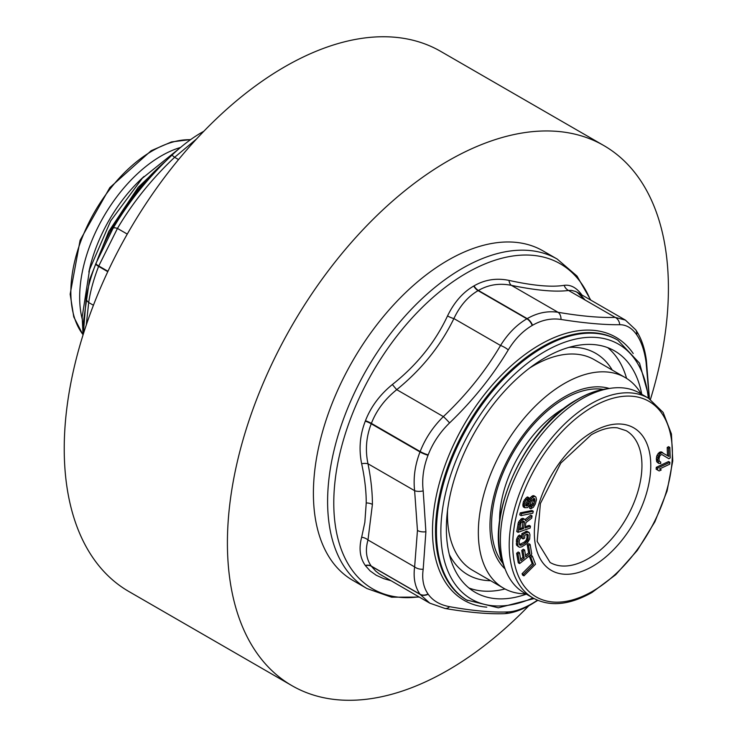 <?xml version="1.0" encoding="UTF-8"?>
<svg xmlns="http://www.w3.org/2000/svg" width="737" height="737" viewBox="0 0 737 737"><rect width="100%" height="100%" fill="white"/><g stroke="black" fill="none" stroke-linecap="round" stroke-linejoin="round"><path stroke-width="1.11" d="M180.556 147.446A115.377 66.616 120 0 0 161.256 155.912A115.377 66.616 120 0 0 82.194 319.01M565.187 407.552A91.609 52.889 120 0 0 499.557 520.239A91.609 52.889 120 0 0 499.557 521.216M603.29 389.376A102.904 59.411 120 0 0 529.258 429.468A102.904 59.411 120 0 0 491.57 524.855A102.904 59.411 120 0 0 502.874 563.298M524.283 592.944A115.377 66.616 -60 0 1 505.628 570.309A115.377 66.616 -60 0 1 581.972 398.818A115.377 66.616 -60 0 1 610.733 388.261A115.377 66.616 -60 0 1 639.67 393.097L648.486 398.192A115.377 66.616 120 0 0 590.798 403.904A115.377 66.616 120 0 0 515.421 505.582A115.377 66.616 120 0 0 533.109 598.039L524.283 592.944M532.298 556.048L530.981 555.283L529.498 556.767L532.178 563.584L522.072 573.727L522.607 575.09L523.933 575.855L535.513 564.22L532.298 556.048L530.824 557.531L533.496 564.349L523.399 574.491L523.933 575.855M530.124 544.459L528.567 545.675L529.931 553.662L525.794 556.914L524.615 549.986L523.058 551.202L524.237 558.13L520.884 560.765L519.521 552.778L517.964 553.994L519.603 563.575L531.755 554.049L530.124 544.459L528.798 543.694L527.25 544.919L528.604 552.897L525.527 555.32M519.521 552.778L518.194 552.013L516.646 553.229L518.277 562.81L519.603 563.575M524.615 549.986L523.288 549.222L521.741 550.438L522.92 557.365L520.608 559.171M529.175 532.51L526.808 531.156L521.814 533.708L521.787 538.176L523.113 538.94L524.689 538.038L524.707 535.357L526.808 534.159L528.116 534.601L528.088 539.668L525.711 542.801L521.778 545.058L519.935 545.205L519.419 544.615L519.17 540.894L520.764 537.605L520.773 535.817L519.456 536.868L517.871 540.147L517.844 545.813L519.401 547.296L521.768 546.845L527.019 543.547L529.663 539.069L529.949 534.749L529.175 532.51L527.075 532.225L523.141 534.472L523.113 538.94M520.773 535.817L519.447 535.062L518.139 536.103L516.545 539.392L516.517 545.048L518.36 546.707M526.863 534.15L527.038 537.559L526.236 540.101L524.394 542.045L519.41 544.588L520.727 545.352M530.483 526.135L525.066 528.042L525.905 522.597L531.718 518.139L532.059 515.891L525.684 520.866L525.37 519.76L523.758 519.115L520.727 521.391L519.253 524.643L518.065 532.317L530.189 528.051L530.483 526.135L529.157 525.37L525.269 526.743M524.486 519.161L523.159 518.406L521.409 518.719L518.433 522.183L516.748 531.552L518.065 532.317M532.059 515.891L530.741 515.135L525.057 519.557M533.293 511.248L531.976 510.492L520.23 512.869L519.751 514.841L521.068 515.605L532.814 513.219L533.293 511.248L521.547 513.634L521.068 515.605M535.191 496.462L533.993 496.517L531.441 498.59L527.747 505.628L525.84 505.711L525.767 503.749L528.899 497.724L525.656 500.487L524.339 503.813L524.716 507.729L527.581 507.6L529.875 504.882L531.856 500.211L534.307 498.461L534.961 500.073L533.901 504.044L531.368 506.77L530.723 508.77L533.302 507.342L535.338 503.979L536.499 499.677L535.928 497.079L533.864 495.697L532.676 495.752L530.115 497.825L527.222 503.841L525.748 505.158M533.514 498.553L532.584 503.279L530.05 506.006L529.406 508.005L530.723 508.77M528.899 497.724L527.581 496.959L526.752 497.328L523.556 501.39L522.865 505.674L523.39 506.964L524.716 507.729M669.896 462.302L668.579 461.537L656.28 467.332L656.142 469.193L659.154 470.943L661.246 469.957L659.551 468.972L669.758 464.163L669.896 462.302L657.607 468.096L657.459 469.957L659.154 470.943M662.01 454.646L668.883 458.736L670.2 457.917L669.85 447.433L668.542 448.243L668.809 456.406L661.992 452.61L659.366 454.232L657.662 459.455L658.592 463.333L660.739 463.49L660.693 462.035L659.329 461.39L658.979 458.93L659.689 456.111L660.988 454.711L662.056 454.646L668.883 458.736M660.693 462.035L659.302 461.261M662.793 452.702L661.476 451.938L659.606 452.205L657.026 455.291L656.335 458.69L656.704 461.731L658.592 463.333M669.85 447.433L668.533 446.668L667.215 447.479L667.482 455.586M523.067 521.179L522.201 527.821L519.852 528.641M522.072 573.727L523.399 574.491M532.178 563.584L533.496 564.349M529.498 556.767L530.824 557.531M524.458 522.505L523.519 528.586L519.649 529.949L520.995 522.809L523.206 521.133L524.348 521.63L524.458 522.505L523.132 521.741M528.604 552.897L529.931 553.662M527.25 544.919L528.567 545.675M516.646 553.229L517.964 553.994M522.92 557.365L524.237 558.13M521.741 550.438L523.058 551.202M521.814 533.708L523.141 534.472M525.757 531.46L527.075 532.225M526.808 531.156L528.125 531.921M516.517 545.048L517.844 545.813M516.259 543.713L517.586 544.468M516.278 541.032L517.595 541.787M516.545 539.392L517.871 540.147M517.079 537.899L518.397 538.664M518.139 536.103L519.456 536.868M520.451 544.293L521.778 545.058M524.394 542.045L525.711 542.801M525.444 541.142L526.771 541.907M526.236 540.101L527.554 540.866M526.762 538.904L528.088 539.668M527.038 537.559L528.355 538.323M527.047 534.878L528.374 535.642M527.213 534.085L528.116 534.601M517.927 523.878L519.253 524.643M518.433 522.183L519.76 522.948M519.401 520.635L520.727 521.391M520.58 519.309L521.907 520.073M521.409 518.719L522.726 519.484M522.441 518.351L523.758 519.115M522.201 527.821L523.519 528.586M523.5 521.151L524.348 521.63M520.23 512.869L521.547 513.634M525.831 505.656L526.448 506.015M525.776 505.333L526.927 505.987M526.421 504.863L527.747 505.628M527.222 503.841L528.549 504.605M527.784 502.837L529.111 503.601M528.429 500.847L529.756 501.611M529.212 499.179L530.529 499.944M530.115 497.825L531.441 498.59M531.506 496.462L532.823 497.217M532.676 495.752L533.993 496.517M530.05 506.006L531.368 506.77M530.87 505.646L532.197 506.411M531.911 504.615L533.238 505.379M532.584 503.279L533.901 504.044M533.441 500.626L534.767 501.39M533.634 499.308L534.961 500.073M533.754 498.488L534.804 499.096M522.865 505.674L524.191 506.439M522.819 504.366L524.145 505.131M523.012 503.049L524.339 503.813M523.556 501.39L524.873 502.155M524.329 499.723L525.656 500.487M525.481 498.359L526.798 499.124M526.752 497.328L528.079 498.083M656.28 467.332L657.607 468.096M656.142 469.193L657.459 469.957M656.704 461.731L658.021 462.495M656.372 459.851L657.699 460.616M656.335 458.69L657.662 459.455M656.538 456.783L657.865 457.539M657.026 455.291L658.353 456.056M658.04 453.467L659.366 454.232M659.081 452.527L660.407 453.292M659.606 452.205L660.932 452.969M660.665 451.845L661.992 452.61M667.215 447.479L668.542 448.243M196.586 138.925L174.614 157.313C151.804 178.815 132.752 202.518 117.45 228.424L98.758 265.983A174.632 100.822 120 0 0 98.601 266.389C93.562 279.489 90.264 291.539 88.698 302.52A8.733 5.804 -171 0 1 86.247 297.591L86.247 297.591C87.896 287.301 91.084 276.007 95.81 263.708A8.733 1.852 -158.8 0 0 98.601 266.389L107.768 271.686M490.612 580.71A127.851 73.82 -60 0 1 467.774 574.722A127.851 73.82 -60 0 1 449.358 554.629M468.935 587.988A139.394 80.48 120 0 0 505.002 588.974M641.734 394.295A139.394 80.48 120 0 0 614.63 350.923A139.394 80.48 120 0 0 507.213 388.261A139.394 80.48 120 0 0 446.364 528.54A139.394 80.48 120 0 0 475.236 592.355A139.394 80.48 120 0 0 526.347 594.142M537.531 600.24L532.529 603.317A170.265 98.307 -60 0 1 532.215 603.492C522.92 608.817 514.933 611.627 508.272 611.922C492.399 612.585 472.832 610.835 449.552 606.68C439.998 604.93 432.877 600.775 428.188 594.206A170.265 98.307 -60 0 1 428.031 593.985C423.416 587.315 421.804 579.052 423.195 569.176L425.894 531.746L423.195 490.888C421.804 479.133 423.416 467.267 428.031 455.273A170.265 98.307 -60 0 1 428.188 454.876C432.877 442.891 439.998 432.241 449.552 422.937C472.832 400.615 492.399 376.275 508.272 349.9C514.933 339.02 522.92 330.876 532.215 325.45A170.265 98.307 -60 0 1 532.529 325.275C541.833 319.959 551.322 318.015 560.995 319.453C584.404 323.156 603.981 324.897 619.716 324.704C626.257 324.704 631.876 328.002 636.565 334.57A170.265 98.307 -60 0 1 636.713 334.791C641.328 341.452 644.451 350.591 646.073 362.208L648.873 393.669M582.313 295.519C576.887 287.872 570.843 284.473 564.173 285.33C551.617 287.366 533.229 285.726 509.009 280.401C496.462 277.831 484.808 279.645 474.048 285.855A177.184 102.296 120 0 0 473.725 286.039C462.928 292.276 454.204 302.225 447.552 315.878C435.152 342.346 416.764 365.22 392.379 384.511C379.822 394.756 370.849 406.824 365.46 420.716A177.184 102.296 120 0 0 365.303 421.131C359.914 435.014 358.698 449.211 361.655 463.711C364.732 478.037 366.261 491.118 366.234 502.956L364.843 522.34L361.655 537.264C358.698 548.383 359.914 557.789 365.303 565.482A177.184 102.296 120 0 0 365.46 565.712L370.149 570.926L376.229 575.256L383.664 578.628L390.813 580.655M366.998 588.559A190.22 109.822 120 0 1 327.606 501.473A190.22 109.822 120 0 1 327.606 501.418A190.22 109.822 120 0 1 410.656 310.019A190.22 109.822 120 0 1 557.218 259.083L543.022 250.884A190.22 109.822 120 0 0 396.432 301.848A190.22 109.822 120 0 0 313.4 493.274A190.22 109.822 120 0 0 352.802 580.36L366.998 588.559L391.577 597.2L419.27 597.081M365.46 565.712A8.733 6.891 144.8 0 1 371.393 566.283L375.778 571.175L379.444 574.003L429.809 603.17L420.164 594.446L371.393 566.283A174.632 100.822 120 0 1 371.236 566.062L420.007 594.215C414.968 586.938 413.171 577.836 414.627 566.91A8.733 5.804 9 0 0 423.195 569.176M361.655 537.264A8.733 6.163 -165.3 0 1 367.984 539.981C365.119 550.18 366.206 558.867 371.236 566.062A8.733 6.882 145 0 0 365.303 565.482M361.655 463.711A8.733 3.593 168.6 0 1 367.984 463.766C370.96 478.589 372.434 492.141 372.406 504.43L367.984 539.981L414.627 566.91L417.455 530.437A8.733 5.039 0 0 0 425.894 531.746M392.379 384.511A8.733 0.497 -129.3 0 0 396.736 389.67C384.871 399.178 376.423 410.408 371.393 423.379A174.632 100.822 120 0 0 371.236 423.793C366.206 436.755 365.119 450.077 367.984 463.766L414.627 490.695C413.171 477.963 414.968 465.056 420.007 451.947L371.236 423.793A8.733 1.852 -158.8 0 0 365.303 421.131M564.173 285.33A8.733 7.941 -97.1 0 0 568.559 290.47C555.44 292.184 536.389 290.479 511.395 285.357C499.456 282.962 488.456 284.666 478.405 290.461L527.185 318.624C537.347 312.81 547.628 310.701 558.038 312.285A8.733 5.951 99.6 0 1 560.995 319.453M585.114 299.996L579.927 294.201L575.772 291.53L571.47 290.36L568.559 290.47L615.192 317.389L625.372 320.079L635.681 329.771A8.733 6.891 144.8 0 1 636.565 334.57M365.46 420.716A8.733 1.833 -158.7 0 1 371.393 423.379L420.164 451.541C425.295 438.451 433.024 426.797 443.37 416.598A8.733 0.986 46.5 0 1 449.552 422.937M447.552 315.878A8.733 3.068 -153.9 0 0 453.891 318.559C440.726 345.699 421.675 369.403 396.736 389.67L443.37 416.598C466.217 395.041 485.278 371.337 500.534 345.487C507.931 333.621 516.701 324.731 526.872 318.808L478.092 290.645C468.013 296.467 459.952 305.772 453.891 318.559L500.534 345.487A8.733 2.653 30.7 0 1 508.272 349.9M509.009 280.401A8.733 5.371 -78.5 0 0 511.395 285.357L558.038 312.285C580.839 316.164 599.9 317.868 615.192 317.389A8.733 7.628 88.4 0 1 619.716 324.704M626.579 378.385A139.394 80.48 120 0 0 607.693 347.643M569.01 347.367A127.851 73.82 -60 0 1 595.625 353.272A127.851 73.82 -60 0 1 612.235 370.057M609.278 388.463A105.179 60.729 120 0 0 590.871 387.293A105.179 60.729 120 0 0 489.967 525.776A105.179 60.729 120 0 0 494.859 553.598A105.179 60.729 120 0 0 505.075 568.946M447.552 510.262A121.614 70.218 120 0 0 447.47 514.666A121.614 70.218 120 0 0 472.657 570.337L503.528 588.163A121.614 70.218 -60 0 1 478.341 532.492A121.614 70.218 -60 0 1 531.423 410.094A121.614 70.218 -60 0 1 625.142 377.519A121.614 70.218 -60 0 1 641.245 394.019M525.868 593.856A121.614 70.218 -60 0 1 503.528 588.163M625.142 377.519L594.271 359.693A121.614 70.218 120 0 0 529.691 367.993M650.439 399.39A311.843 180.04 120 0 0 668.413 288.314A311.843 180.04 120 0 0 603.824 145.558L440.652 51.35A311.843 180.04 120 0 0 200.353 134.899A311.843 180.04 120 0 0 64.23 448.722A311.843 180.04 120 0 0 128.818 591.479L291.99 685.686A311.843 180.04 120 0 0 528.834 605.75M603.824 145.558A311.843 180.04 120 0 0 363.525 229.106A311.843 180.04 120 0 0 227.411 542.929A311.843 180.04 120 0 0 291.99 685.686M82.94 334.506A115.377 66.616 -60 0 1 81.217 240.188A115.377 66.616 -60 0 1 152.439 150.818A115.377 66.616 -60 0 1 190.459 139.726M144.074 176.429A112.098 64.718 120 0 0 88.845 272.091M505.628 570.309L503.822 565.813A112.098 64.718 -60 0 1 578.001 399.196A112.098 64.718 -60 0 1 605.934 388.943L610.733 388.261M588.154 558.71A76.086 43.934 -60 0 1 550.106 562.488L537.172 541.428L540.387 503.546L560.829 463.066L591.267 434.775C601.235 429.201 609.978 426.898 617.477 427.865L626.192 430.694A76.086 43.934 -60 0 1 637.855 491.662A76.086 43.934 -60 0 1 588.154 558.71M592.557 566.357A82.323 47.527 -60 0 1 534.343 532.74A82.323 47.527 -60 0 1 592.557 431.919A82.323 47.527 -60 0 1 650.771 465.526A82.323 47.527 -60 0 1 592.557 566.357M592.557 591.304A112.89 65.178 -60 0 1 512.74 545.223A112.89 65.178 -60 0 1 592.557 406.962A112.89 65.178 -60 0 1 672.384 453.052A112.89 65.178 -60 0 1 592.557 591.304M114.604 225.734A150.311 86.782 -60 0 1 152.964 174.42M127.271 234.09L117.45 228.424A8.733 2.653 -149.3 0 0 113.028 228.359L95.967 263.302A8.733 1.833 -158.7 0 0 98.758 265.983L107.961 271.29M93.424 305.256L88.698 302.52L86.266 325.063M202.915 132.218A8.733 5.048 -119.9 0 0 201.413 132.623L201.413 132.623A8.733 5.048 -119.9 0 0 201.256 132.724M202.739 132.402A8.733 5.039 -120.1 0 0 201.1 132.807L201.1 132.807C191.27 138.565 181.468 146.083 171.693 155.369C148.303 177.442 128.745 201.772 113.028 228.359M178.538 159.588L174.614 157.313A8.733 0.986 -133.5 0 0 171.693 155.369M165.788 161.09A150.311 86.782 120 0 0 97.293 259.977M467.571 600.535A150.311 86.782 -60 0 1 436.442 531.773A150.311 86.782 -60 0 1 436.442 531.727A150.311 86.782 -60 0 1 502.054 380.458A150.311 86.782 -60 0 1 617.882 340.19L616.943 339.656A150.311 86.782 120 0 0 501.142 379.905A150.311 86.782 120 0 0 435.512 531.137A150.311 86.782 120 0 0 435.512 531.184A150.311 86.782 120 0 0 466.641 599.992L498.323 607.813L534.067 598.573M532.934 597.937A147.188 84.976 -60 0 1 440.855 531.773A147.188 84.976 -60 0 1 538.904 355.142A147.188 84.976 -60 0 1 648.311 398.091M633.212 353.502A151.868 87.685 120 0 0 512.436 364.695A151.868 87.685 120 0 0 432.499 530.668A151.868 87.685 120 0 0 432.499 530.723A151.868 87.685 120 0 0 486.77 607.159M590.337 299.858A187.668 108.348 120 0 0 442.292 289.641A187.668 108.348 120 0 0 333.778 502.892A187.668 108.348 120 0 0 333.778 502.956A187.668 108.348 120 0 0 418.865 596.85M428.188 594.206A8.733 6.891 -35.2 0 1 420.164 594.446A174.632 100.822 -60 0 1 420.007 594.215A8.733 6.882 -35 0 0 428.031 593.985M429.809 603.17L445.01 608.467A8.733 5.951 -80.4 0 0 449.552 606.68M366.234 502.956A8.733 5.039 180 0 1 372.406 504.43M474.048 285.855A8.733 5.048 -119.9 0 0 478.405 290.461A174.632 100.822 120 0 0 478.092 290.645A8.733 5.039 -120.1 0 1 473.725 286.039M532.215 325.45A8.733 5.039 59.9 0 0 526.872 318.808A174.632 100.822 -60 0 1 527.185 318.624A8.733 5.048 60.1 0 1 532.529 325.275M428.031 455.273A8.733 1.852 21.2 0 1 420.007 451.947A174.632 100.822 -60 0 1 420.164 451.541A8.733 1.833 21.3 0 0 428.188 454.876M635.764 329.9A8.733 6.882 145 0 1 635.847 330.019L635.847 330.019A8.733 6.882 145 0 1 636.713 334.791M635.681 329.771L635.847 330.019C641.301 338.071 644.829 348.297 646.423 360.697A8.733 4.136 172.4 0 1 646.073 362.208M531.386 604.312A8.733 5.039 -120.1 0 0 531.552 604.229L531.552 604.229A8.733 5.039 -120.1 0 0 532.529 603.317M537.789 600.351L531.23 604.404A8.733 5.048 -119.9 0 0 532.215 603.492M531.23 604.404C521.252 610.227 512.132 613.322 503.868 613.691L503.868 613.691A8.733 7.628 -91.6 0 0 508.272 611.922M417.455 530.437L414.627 490.695A8.733 4.136 -7.6 0 0 423.195 490.888M82.959 334.718L73.764 316.928L70.162 294.183L80.093 240.28L109.831 187.622L151.186 150.698L171.491 141.928L190.708 139.551M503.822 565.813C482.919 520.202 524.182 427.902 577.458 399.362C587.177 393.761 596.666 390.288 605.934 388.943M648.486 398.192L663.143 412.434L671.435 433.973L672.77 460.911L667.086 491.008L654.907 521.722L637.284 550.447L615.717 574.722L592.041 592.447C569.425 605.169 549.784 607.039 533.109 598.039M82.986 335.16L82.728 326.712L89.463 279.913L108.763 231.446L138.169 187.364L174.024 153.185M83.309 334.101L86.247 297.591M203.808 131.287L201.1 132.807M557.218 259.083L576.997 276.053L590.742 300.088M583.317 298.374L577.135 292.23L625.372 320.079M649.306 397.4L646.423 360.697M503.868 613.691C487.83 614.161 468.207 612.419 445.01 608.467M649.435 398.754L639.559 363.184L617.882 340.19M179.745 148.128L142.342 178.234L110.725 220.814L89.601 269.484L82.175 316.956L82.737 328.794"/></g></svg>
